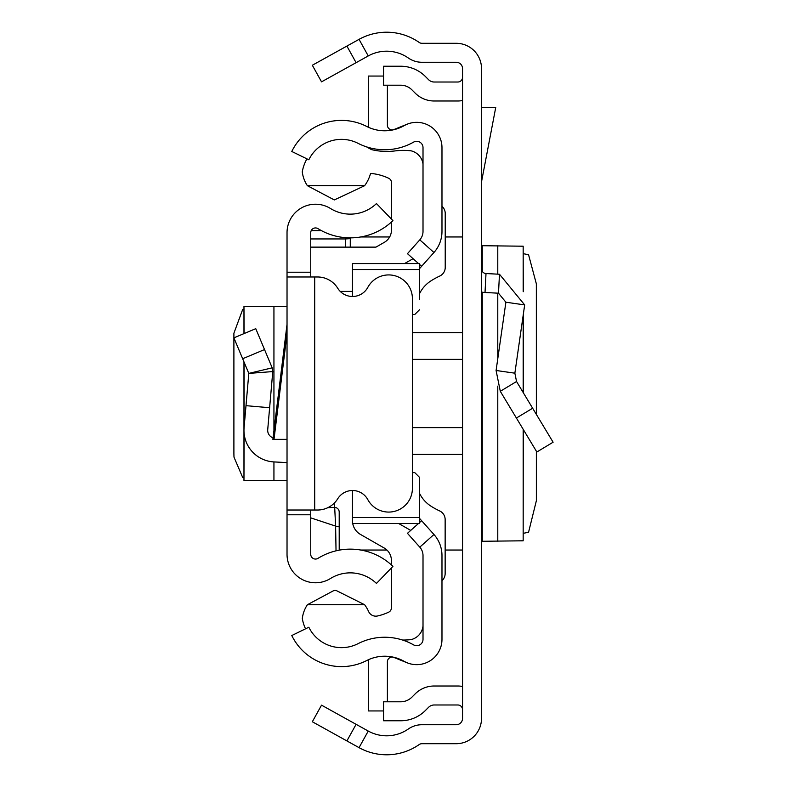 <?xml version="1.0" encoding="UTF-8"?>
<svg xmlns="http://www.w3.org/2000/svg" width="787" height="787" viewBox="0 0 787 787"><rect width="100%" height="100%" fill="white"/><g stroke="black" fill="none" stroke-linecap="round" stroke-linejoin="round"><path stroke-width="1.18" d="M536.36 414.415L536.341 283.812L528.559 254.713L523.257 253.68M536.36 451.187L536.36 500.729L528.559 532.287L523.257 533.32M523.168 429.279L523.168 540.797L523.257 429.427M523.168 540.797L482.264 541.279L481.516 542.322M346.9 740.921L312.331 721.758L321.529 705.162L356.098 724.325L346.9 740.921L359.049 747.65A56.92 56.92 0 0 0 419.205 744.551A4.742 4.742 0 0 1 421.911 743.705L456.214 743.705A25.302 25.302 0 0 0 481.516 718.403L481.516 68.597A25.302 25.302 0 0 0 456.214 43.295L421.911 43.295A4.742 4.742 0 0 1 419.205 42.449A56.92 56.92 0 0 0 359.049 39.35L346.9 46.079L356.098 62.675L321.529 81.838L312.331 65.242L346.9 46.079M356.098 724.325L368.247 731.054A37.943 37.943 0 0 0 408.345 728.988A23.718 23.718 0 0 1 421.911 724.729L456.214 724.729A6.326 6.326 0 0 0 462.54 718.403L462.54 68.597A6.326 6.326 0 0 0 456.214 62.271L421.911 62.271A23.718 23.718 0 0 1 408.345 58.012A37.943 37.943 0 0 0 368.247 55.946L356.098 62.675M462.54 709.726A4.742 4.742 0 0 0 457.798 704.985L434.188 704.985A7.909 7.909 0 0 0 428.6 707.297L425.324 710.572A34.785 34.785 0 0 1 400.731 720.764L383.564 720.764L383.564 701.788L400.731 701.788A15.809 15.809 0 0 0 411.906 697.154L415.182 693.878A26.876 26.876 0 0 1 434.188 686.008L457.798 686.008A23.718 23.718 0 0 1 462.54 686.49M462.54 77.274A4.742 4.742 0 0 1 457.798 82.015L434.188 82.015A7.909 7.909 0 0 1 428.6 79.703L425.324 76.428A34.785 34.785 0 0 0 400.731 66.236L383.564 66.236L383.564 85.212L400.731 85.212A15.809 15.809 0 0 1 411.906 89.846L415.182 93.122A26.876 26.876 0 0 0 434.188 100.992L457.798 100.992A23.718 23.718 0 0 0 462.54 100.51M481.516 268.81A4.742 4.742 0 0 0 486.002 273.542L485.018 292.489A23.718 23.718 0 0 1 481.516 292.046M516.547 381.508L553.104 442.215L536.852 452.004L500.296 391.296L496.085 370.48L514.865 373.186L516.547 381.508L500.296 391.296M486.002 273.542L499.479 274.25L524.673 304.913L505.893 302.218L496.085 370.48M524.673 304.913L514.865 373.186M485.018 292.489L498.486 293.197L505.893 302.218M481.516 107.317L495.761 107.317L481.516 181.846M481.516 244.678L482.264 245.721L523.168 246.203L523.168 291.475M523.257 291.702L523.168 246.203M287.029 439.353L272.863 439.353L287.029 324.352M310.747 510.025L310.747 514.777L287.029 514.777L287.029 272.223L310.747 272.223L310.747 276.975M310.747 272.223L310.747 232.686A4.742 4.742 0 0 1 317.987 228.653A61.366 61.366 0 0 0 392.939 220.635L376.461 203.567A37.648 37.648 0 0 1 330.481 208.496A28.46 28.46 0 0 0 287.029 232.686L287.029 272.223M287.029 514.777L287.029 554.314A28.46 28.46 0 0 0 330.481 578.504A37.648 37.648 0 0 1 376.461 583.433L392.939 566.365A61.366 61.366 0 0 0 317.987 558.347A4.742 4.742 0 0 1 310.747 554.314L310.747 514.777M287.029 510.025L314.702 510.025L314.702 276.975L287.029 276.975M314.702 276.975L317.535 276.975A23.718 23.718 0 0 1 337.721 288.229A17.393 17.393 0 0 0 367.824 287.363A23.718 23.718 0 0 1 412.408 298.637L412.408 488.363A23.718 23.718 0 0 1 367.824 499.637A17.393 17.393 0 0 0 337.721 498.771A23.718 23.718 0 0 1 317.535 510.025L314.702 510.025M273.05 437.828A7.909 7.909 0 0 1 267.718 429.653L269.626 407.735L245.997 405.669L244.088 427.597L244.088 362.148M287.029 462.608L273.935 461.92A31.618 31.618 0 0 1 244.088 427.597M242.652 358.734L264.53 349.566L255.765 328.671L233.896 337.849L248.81 373.402L272.774 371.572L269.626 407.735M264.53 349.566L272.184 367.834L248.81 373.402L245.997 405.669M272.184 367.834L272.774 371.572L272.184 367.834M287.029 306.537L243.97 306.537L244.088 333.57M243.97 477.581L242.652 477.414L233.985 457.129L233.896 453.755L233.896 333.245L242.652 309.586L243.97 309.419M287.029 480.464L243.97 480.464L244.088 433.086M350.274 247.128L350.274 237.851L350.274 238.618L345.532 238.943L345.532 237.664M336.029 550.831L335.616 526.1L310.747 517.866M327.825 507.684L334.465 507.379A4.742 4.722 0 0 1 339.207 512.101L339.207 550.162L339.207 512.101M339.207 526.867L335.616 526.1L334.465 502.923M441.979 231.437L441.979 147.631A25.302 25.302 0 0 0 404.203 125.635A39.527 39.527 0 0 1 366.703 126.451A55.336 55.336 0 0 0 291.78 151.468L308.829 159.781A36.369 36.369 0 0 1 358.065 143.342A58.504 58.504 0 0 0 413.568 142.132A6.326 6.326 0 0 1 423.012 147.631L423.012 231.437A12.651 12.651 0 0 1 419.796 239.858L433.952 252.499A31.618 31.618 0 0 0 441.979 231.437M418.546 263.566L407.459 253.67L419.796 239.858M419.501 268.672L421.616 266.311L419.501 264.422M421.616 266.311L433.952 252.499M418.418 523.552L407.459 533.33L419.796 547.142A12.651 12.651 0 0 1 423.012 555.563L423.012 639.369A6.326 6.326 0 0 1 413.568 644.868A58.504 58.504 0 0 0 358.065 643.658A36.369 36.369 0 0 1 308.829 627.219L291.78 635.532A55.336 55.336 0 0 0 366.703 660.549A39.527 39.527 0 0 1 404.203 661.365A25.302 25.302 0 0 0 441.979 639.369L441.979 555.563A31.618 31.618 0 0 0 433.952 534.501L419.501 518.328M421.616 520.689L419.501 522.578M407.213 662.821L393.913 657.45A4.742 4.742 0 0 0 387.391 661.847L387.391 701.788M368.523 659.673A23.718 23.718 0 0 0 368.414 661.847L368.414 710.946L383.564 710.946M407.213 124.179L393.913 129.55A4.742 4.742 0 0 1 387.391 125.153L387.391 85.212M383.564 76.054L368.414 76.054L368.414 125.153A23.718 23.718 0 0 0 368.523 127.327M305.543 628.823A41.111 41.111 0 0 1 302.297 618.562A31.873 31.873 0 0 1 307.392 604.721L333.944 590.496L336.069 590.447L364.607 604.721A35.661 35.661 0 0 1 368.601 611.509A7.88 7.88 0 0 0 377.475 615.985A52.139 52.139 0 0 0 388.67 612.168A4.742 4.742 0 0 0 391.385 607.879L391.385 567.968M366.565 146.874A87.967 87.967 0 0 0 371.582 149.638A65.301 65.301 0 0 0 395.153 150.907A68.469 68.469 0 0 1 411.011 150.809A15.72 15.72 0 0 1 423.012 164.099M419.501 269.538L352.478 269.538L352.478 263.566L419.501 263.566L419.501 299.129M441.979 580.668A9.483 9.483 0 0 0 445.147 573.595L445.147 519.538A9.483 9.483 0 0 0 439.648 510.93A72.729 72.729 0 0 1 430.804 506.051A31.618 31.618 0 0 1 419.501 493.272M419.501 293.758A31.618 31.618 0 0 1 430.814 280.969A72.729 72.729 0 0 1 439.717 276.07A9.483 9.483 0 0 0 445.226 267.462L445.226 213.444A9.483 9.483 0 0 0 441.979 206.302M352.478 269.538L352.478 296.483M414.759 314.505L412.408 314.505L414.759 314.505L419.501 309.753M414.759 472.613L412.408 472.613L414.759 472.613L419.501 477.355L419.501 487.989M419.501 477.355L419.501 523.552L419.501 517.571L352.478 517.571L352.478 523.552L352.478 490.517M310.747 247.128L375.97 247.128L384.312 242.347A14.235 14.235 0 0 0 391.464 230.001L391.464 222.003M413.067 258.677L404.538 263.566M391.464 219.111L391.464 182.584A4.742 4.742 0 0 0 388.758 178.305A52.139 52.139 0 0 0 370.549 173.415A35.661 35.661 0 0 1 364.607 185.702L307.383 185.702A31.923 31.923 0 0 1 302.267 171.832A41.111 41.111 0 0 1 306.92 158.856M340.22 291.397L352.478 291.397M364.607 185.702L334.318 199.937L307.383 185.702M352.743 523.552A15.809 15.809 0 0 0 360.436 534.403L384.233 548.027A14.235 14.235 0 0 1 391.385 560.383L391.385 564.928M398.753 523.552L410.735 530.408M307.392 604.721L364.607 604.721M423.012 625.852A15.553 15.553 0 0 1 411.011 639.615A68.469 68.469 0 0 1 402.521 640.028M368.247 731.054L359.049 747.65M368.247 55.946L359.049 39.35M532.642 408.237L516.39 418.025M499.479 274.25L498.486 293.197M482.264 245.721L482.264 271.367M482.264 292.184L482.264 541.279M497.778 245.76L497.778 274.161M497.778 293.158L497.778 358.656M497.778 386.112L497.778 541.24M523.168 315.4L523.168 392.506M412.408 332.606L462.54 332.606M462.54 359.384L412.408 359.384M462.54 454.394L412.408 454.394M412.408 427.616L462.54 427.616M273.935 480.464L273.935 461.92M273.935 430.627L273.935 306.537M287.029 333.609L274.004 439.353M310.747 238.943L345.532 238.943L345.532 247.128M321.401 230.621L311.229 230.621M419.796 547.142L433.952 534.501M523.257 314.81L523.257 392.644M462.54 236.966L445.226 236.966M389.644 236.966L360.692 236.966M462.54 550.034L445.147 550.034M386.919 550.034L360.692 550.034M339.925 550.034L339.207 550.034M243.97 480.464L243.97 361.863M243.97 333.619L243.97 306.537M321.155 230.483L311.288 230.483M419.501 523.552L352.478 523.552"/></g></svg>
